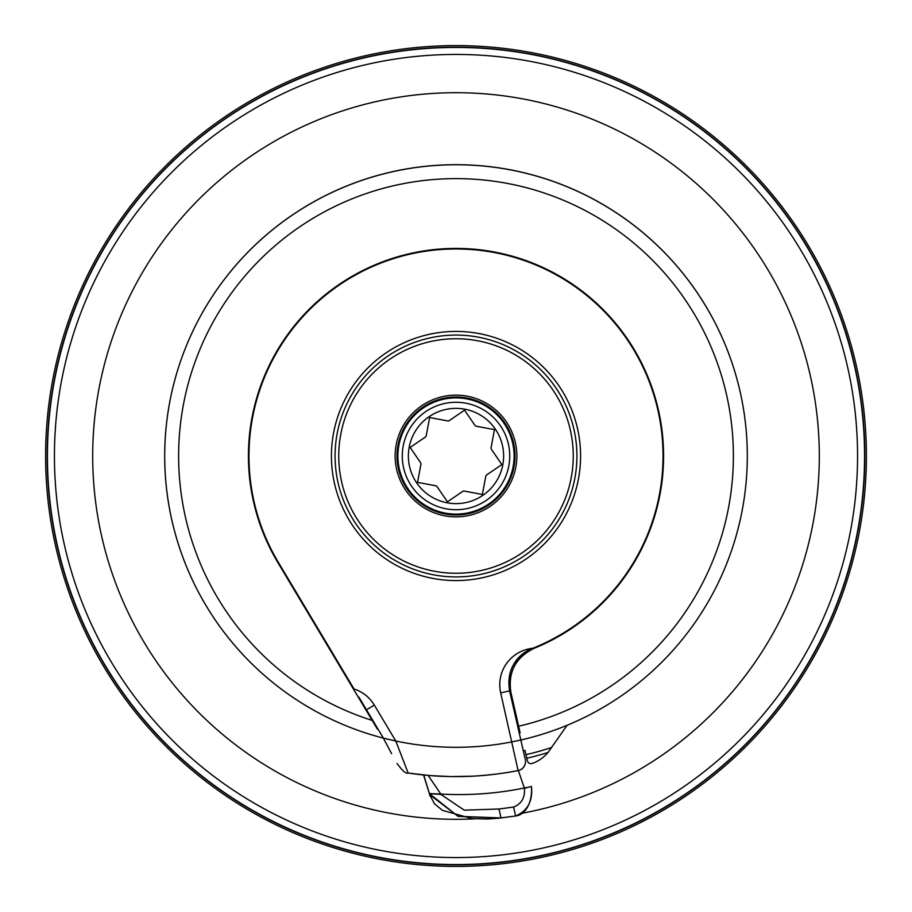 <?xml version="1.0" encoding="UTF-8"?>
<svg xmlns="http://www.w3.org/2000/svg" width="912" height="912" viewBox="0 0 912 912"><rect width="100%" height="100%" fill="white"/><g stroke="black" fill="none" stroke-linecap="round" stroke-linejoin="round"><path stroke-width="1.37" d="M417.536 482.38L420.979 463.934A35.91 35.91 0 0 1 420.763 462.943L410.149 447.461L425.63 436.848A35.91 35.91 0 0 1 426.178 435.993L429.62 417.536L448.066 420.979A35.91 35.91 0 0 1 449.057 420.763L464.539 410.149L475.152 425.63A35.91 35.91 0 0 1 476.007 426.178L494.464 429.62L491.021 448.066A35.91 35.91 0 0 1 491.237 449.057L501.851 464.539L486.37 475.152A35.91 35.91 0 0 1 485.822 476.007L482.38 494.464L463.934 491.021A35.91 35.91 0 0 1 462.943 491.237L447.461 501.851L436.848 486.37A35.91 35.91 0 0 1 435.993 485.822L417.536 482.38M502.831 464.721A47.641 47.641 0 0 1 425.038 492.195A47.641 47.641 0 0 1 440.131 411.084A47.641 47.641 0 0 1 502.831 464.721M520.125 732.838L510.937 692.584A38.475 38.475 0 0 1 533.999 648.375C515.474 657.609 507.79 672.349 510.937 692.584L520.125 732.838A284.168 284.168 0 0 1 519.236 733.043M378.115 729.292A284.168 284.168 0 0 1 377.34 729.064L277.807 562.465A207.583 207.583 0 0 1 358.781 272.597A207.583 207.583 0 0 1 644.134 368.277A207.583 207.583 0 0 1 533.999 648.375M377.34 729.064L372.164 720.412A277.385 277.385 0 0 1 235.581 287.611A277.385 277.385 0 0 1 689.073 305.6A277.385 277.385 0 0 1 518.62 726.226M527.102 787.409A338.945 331.535 -102.9 0 1 524.332 787.979L518.324 770.503A9.166 8.96 77.1 0 0 525.278 759.525L520.82 740.008L511.86 741.901A291.316 291.316 0 0 1 395.797 741.023L374.33 705.101A36.64 36.64 0 0 0 354.038 688.993L278.274 562.191A207.035 207.035 0 0 1 359.374 272.905A207.035 207.035 0 0 1 643.963 369.2A207.035 207.035 0 0 1 532.722 648.295A207.035 207.035 0 0 1 531.901 648.614C513.923 657.563 506.491 671.642 509.603 690.863L520.82 740.008A291.316 291.316 0 0 0 739.894 390.712A291.316 291.316 0 0 0 164.719 451.987A291.316 291.316 0 0 0 383.382 738.116L358.952 697.224M385.958 738.766A291.316 291.316 0 0 0 387.6 739.165M520.82 740.008A291.316 291.316 0 0 0 744.055 412.577A291.316 291.316 0 0 0 434.226 165.505A291.316 291.316 0 0 0 383.382 738.116L395.797 741.023L408.143 773.034A320.625 320.625 0 0 0 518.119 770.549L500.677 692.903A36.64 36.64 0 0 1 532.722 648.295L531.901 648.614A36.64 36.64 0 0 0 515.063 662.066L515.063 662.066M523.271 750.724A302.305 302.305 0 0 0 524.959 750.337L526.817 758.26A310.433 310.433 0 0 0 548.009 752.491L567.116 725.291M548.009 752.491A36.64 36.64 0 0 1 532.22 763.458A3.659 3.659 0 0 1 527.421 760.836L526.817 758.26M466.636 398.863A58.117 58.117 0 0 0 401.2 475.357A58.117 58.117 0 0 0 500.164 493.78A58.117 58.117 0 0 0 466.636 398.863A58.117 58.117 0 0 0 401.2 475.357A58.117 58.117 0 0 0 500.164 493.78A58.117 58.117 0 0 0 466.636 398.863M864.565 456A408.565 408.565 0 0 0 456 47.435A408.565 408.565 0 0 0 47.435 456A408.565 408.565 0 0 0 456 864.565A408.565 408.565 0 0 0 864.565 456M866.4 456A410.4 410.4 0 0 0 456 45.6A410.4 410.4 0 0 0 45.6 456A410.4 410.4 0 0 0 456 866.4A410.4 410.4 0 0 0 866.4 456A410.4 410.4 0 0 0 456 45.6A410.4 410.4 0 0 0 45.6 456A410.4 410.4 0 0 0 456 866.4A410.4 410.4 0 0 0 866.4 456M47.185 456A408.815 408.815 0 0 0 456 864.815A408.815 408.815 0 0 0 864.815 456A408.815 408.815 0 0 0 456 47.185A408.815 408.815 0 0 0 47.185 456M521.824 358.963A117.26 117.26 0 0 0 358.963 390.176A117.26 117.26 0 0 0 390.176 553.037A117.26 117.26 0 0 0 553.037 521.824A117.26 117.26 0 0 0 521.824 358.963M532.3 554.485A124.591 124.591 0 0 1 332.561 472.826A124.591 124.591 0 0 1 503.15 340.678A124.591 124.591 0 0 1 532.3 554.485M489.117 407.174A58.995 58.995 0 0 0 397.165 451.736A58.995 58.995 0 0 0 481.73 509.09A58.995 58.995 0 0 0 489.117 407.174A58.995 58.995 0 0 0 397.165 451.736A58.995 58.995 0 0 0 481.73 509.09A58.995 58.995 0 0 0 489.117 407.174M524.411 788.344L531.422 786.452L524.411 788.344C525.141 797.647 521.527 803.882 513.57 807.052L515.611 815.978C527.535 810.95 532.836 801.226 531.502 786.805L531.422 786.452M429.609 794.603L458.177 816.411L500.266 818.041L488.171 819.01L472.188 818.634L442.411 810.358L434.431 803.734L429.552 794.386M428.15 775.417L440.815 794.067L429.358 793.577L458.041 816.343L501.03 817.939L515.611 815.978C523.784 815.26 532.437 805.091 531.502 786.805M429.358 793.577L430.088 796.119L429.358 793.577L440.906 794.432L464.254 810.152L498.989 809.012L513.57 807.052M440.906 794.432L440.815 794.067A338.945 331.535 77.1 0 0 524.332 787.979M423.727 775.006L429.324 793.212M385.582 738.674L388.033 739.267M408.143 773.034L430.099 775.588L451.28 776.591L473.567 776.158C491.18 774.961 506.023 773.091 518.119 770.549A9.166 9.166 0 0 0 518.358 770.503A9.166 9.166 0 0 0 518.381 770.492A9.166 9.166 0 0 0 525.278 759.525M551.68 747.475A306.774 306.774 0 0 1 525.985 754.691M465.838 403.184A53.717 53.717 0 0 1 496.823 490.918A53.717 53.717 0 0 1 405.35 473.887A53.717 53.717 0 0 1 465.838 403.184M456 857.565A401.565 401.565 0 0 0 857.565 456A401.565 401.565 0 0 0 456 54.435A401.565 401.565 0 0 0 54.435 456A401.565 401.565 0 0 0 456 857.565M521.903 813.276A363.307 363.307 0 0 0 819.307 456A363.307 363.307 0 0 0 449.764 92.75A363.307 363.307 0 0 0 92.91 468.46A363.307 363.307 0 0 0 474.696 818.828M530.054 551.589A120.92 120.92 0 0 0 501.76 344.075A120.92 120.92 0 0 0 336.186 472.336A120.92 120.92 0 0 0 530.054 551.589M506.354 490.154A60.842 60.842 0 0 0 490.154 405.646A60.842 60.842 0 0 0 405.646 421.846A60.842 60.842 0 0 0 421.846 506.354A60.842 60.842 0 0 0 506.354 490.154M498.989 809.012L501.03 817.939L498.397 818.269L515.611 815.978M383.382 738.116L391.601 753.722M374.33 705.101L366.476 709.81M500.677 692.903L509.603 690.863M429.267 793.212L423.556 774.983M408.063 773.023C406.057 774.037 402.409 770.857 397.108 763.492"/></g></svg>
